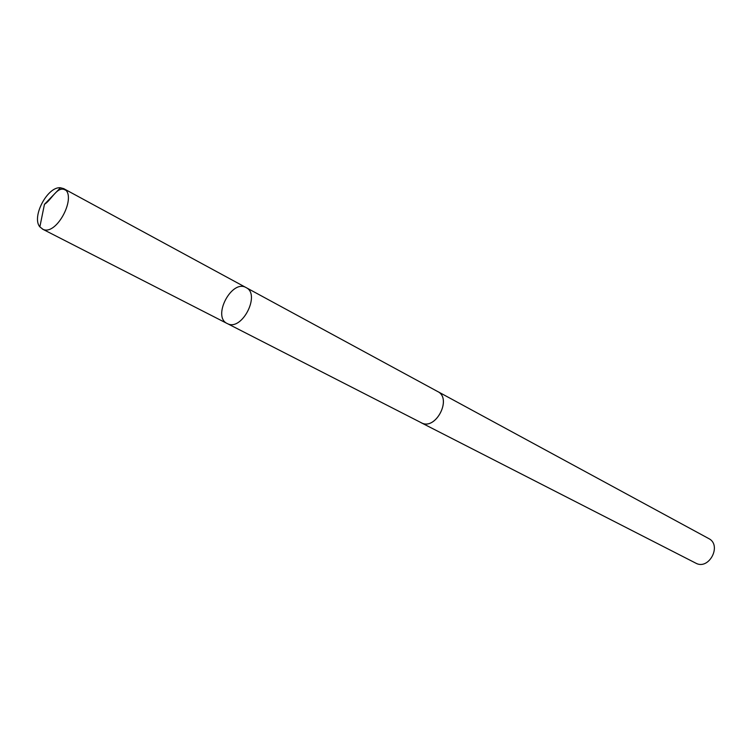 <?xml version="1.0" encoding="UTF-8"?>
<svg xmlns="http://www.w3.org/2000/svg" width="752" height="752" viewBox="0 0 752 752"><rect width="100%" height="100%" fill="white"/><g stroke="black" fill="none" stroke-linecap="round" stroke-linejoin="round"><path stroke-width="1.13" d="M437.138 391.247L437.711 391.538C452.168 398.325 436.141 430.163 421.844 423.028L227.79 323.811C242.172 330.974 260.747 294.286 246.13 287.612C231.842 278.851 211.895 316.714 227.207 323.539L227.79 323.811C242.172 330.974 260.747 294.286 246.13 287.612L63.676 188.62C77.926 194.928 56.889 236.231 42.949 229.304L39.856 226.878C31.311 217.046 47.526 186.27 60.47 187.765L63.676 188.62M246.13 287.612L437.702 391.557C452.544 398.532 435.417 431.046 421.252 422.774L420.688 422.455M437.711 391.538L708.647 538.517C722.343 545.134 708.901 570.655 695.694 563.098L421.252 422.774M65.668 190.237C57.584 184.964 51.634 199.994 44.453 204.318L39.856 226.878M227.207 323.539L42.375 229.05M44.453 204.318L60.47 187.765"/></g></svg>
